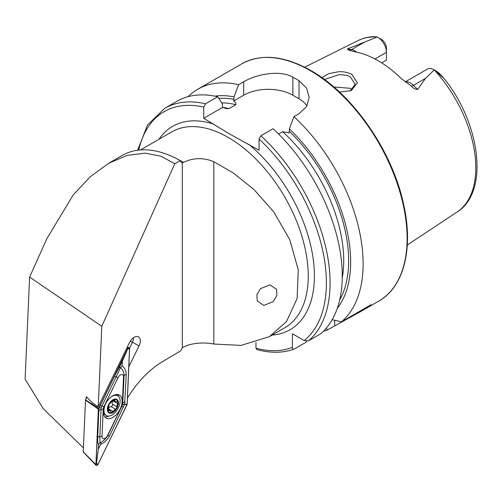 <?xml version="1.0" encoding="UTF-8"?>
<svg xmlns="http://www.w3.org/2000/svg" width="502" height="502" viewBox="0 0 502 502"><rect width="100%" height="100%" fill="white"/><g stroke="black" fill="none" stroke-linecap="round" stroke-linejoin="round"><path stroke-width="0.75" d="M350.277 90.987L355.159 84.141L350.383 77.013C348.551 75.576 344.711 74.811 338.856 74.716L324.455 79.492M321.964 77.684L328.659 73.662L338.743 71.723C343.801 71.529 348.175 72.439 351.864 74.453L357.411 82.943L351.136 90.655L339.477 92.048M263.776 305.436L257.225 300.849L256.898 294.712L260.431 288.669L270.013 284.822L276.564 289.409L276.884 295.54L273.352 301.583L263.776 305.436M405.309 81.839L427.553 68.994A12.274 7.084 60 0 1 433.69 69.602L433.69 69.602A12.274 7.084 60 0 1 434.255 69.947L425.483 78.375L417.639 89.507C415.355 89.381 413.24 88.233 411.301 86.062L401.625 78.845A101.015 58.32 60 0 0 378.213 60.767A101.015 58.32 60 0 0 354.795 51.806L348.256 49.962L347.397 48.951L377.215 37.016L373.57 36.615C367.979 36.897 362.795 38.227 358.02 40.593A99.063 57.197 60 0 1 377.165 36.991M352.31 89.682L350.383 88.302L333.843 86.997M278.604 134.034L282.639 131.706L289.07 132.93L289.372 128.857L293.927 116.677L299.029 113.734L306.59 106.562L309.219 97.394L306.596 88.157L299.029 80.722A136.99 79.09 -120 0 0 295.954 78.889A136.99 79.09 -120 0 0 292.879 77.17C279.934 69.753 256.71 74.039 243.677 81.776L238.575 84.719L234.02 96.899L233.719 100.971C235.469 102.094 236.172 103.337 235.833 104.686L229.006 108.627L226.207 108.583L222.574 107.409L222.273 103.682L217.717 96.767L205.544 103.795L203.699 107.083L203.699 118.303L230.763 134.636L259.051 150.261L259.051 139.041L260.896 135.747L273.069 128.719A136.99 79.09 60 0 1 320.602 333.836L308.435 340.864L304.199 340.551L292.415 333.748L292.415 347.353A134.379 77.584 60 0 1 255.976 348.206L256.754 349.555C270.377 353.257 282.795 353.126 293.996 349.172L294.26 349.047C293.036 349.436 292.421 348.871 292.415 347.353M293.927 116.677A136.99 79.09 60 0 1 341.467 321.795L332.18 319.711M323.52 331.163A136.99 79.09 60 0 0 327.291 329.977L359.802 312.056L371.166 304.645L341.467 321.795M374.963 58.979L386.452 52.346L386.452 60.121L381.683 62.869M436.69 71.359L438.93 72.985L443.266 77.716L434.255 69.947M127.439 398.105A73.932 42.683 120 0 1 162.29 361.779L180.582 350.898L182.314 347.855L183.494 346.957L189.003 344.811C197.411 342.697 205.682 342.439 213.814 344.027L241.042 345.401L269.323 336.673L286.548 321.5L297.096 298.539L298.282 269.938L289.773 239.686L273.81 211.963L253.899 189.449L233.217 172.901L213.814 161.751C205.701 158.255 197.43 157.728 189.003 160.169L182.314 162.717L181.297 162.529L180.274 160.596A117.418 67.789 -120 0 0 122.488 155.306L108.639 163.301L90.191 176.823L73.236 194.883L46.862 238.682L29.612 277.085L101.799 326.269L174.79 163.759L180.274 160.596M128.819 366.912L139.035 345.916A8.659 5.001 120 0 0 138.144 336.666A8.659 5.001 120 0 0 129.384 342.784L98.235 406.802L101.799 326.269M29.612 277.085L25.1 379.073L43.178 408.584L83.401 447.878M86.175 398.644L86.262 396.699L92.939 403.219L98.235 406.802M377.774 37.317A12.274 7.084 -120 0 1 386.452 52.346L386.452 48.267A7.273 4.198 -120 0 0 381.853 39.702L377.774 37.317A12.274 7.084 -120 0 0 377.215 37.016M437.091 72.119L438.93 72.985L443.31 77.572C480.401 122.676 489.657 191.984 457.021 212.07L407.298 244.995M289.372 128.857A125.826 72.646 60 0 1 337.294 308.341M255.976 342.452L255.976 348.206M306.684 341.228L306.433 342.019L294.26 349.047M205.544 103.795A136.99 79.09 60 0 0 164.725 108.325L176.899 101.297A136.99 79.09 60 0 1 217.717 96.767M214.781 96.139A125.826 72.646 60 0 1 234.02 96.899M327.291 329.977L326.35 328.082M188.131 96.66A136.99 79.09 60 0 1 197.763 89.249A136.99 79.09 60 0 1 238.575 84.719M306.979 105.897A34.789 20.086 0 0 0 299.029 98.775L292.879 95.223A34.789 20.086 0 0 0 243.677 95.223L233.719 100.971M222.574 107.409L203.699 118.303M133.563 337.695A7.612 4.393 -60 0 1 132.421 342.251L129.572 348.112M174.79 163.759L161.067 156.235L144.99 153.148L127.201 155.375L108.639 163.301M111.751 412.613A7.285 4.204 120 0 0 116.59 408.176L117.851 401.669L115.222 401.443L114.023 399.699A7.285 4.204 120 0 0 109.329 403.922L109.072 404.374A7.285 4.204 120 0 0 107.892 410.454L107.993 410.805A7.285 4.204 120 0 0 109.304 412.487A7.285 4.204 120 0 0 111.5 412.688L116.59 408.176A7.285 4.204 120 0 0 117.851 401.669A7.285 4.204 120 0 0 114.274 399.63L114.613 399.68M108.181 411.006L110.07 410.586L111.5 412.688M113.358 400.364A1.456 0.841 -60 0 1 113.057 400.828A2.548 1.475 120 0 0 112.41 404.141A1.456 0.841 -60 0 1 112.285 405.685A1.456 0.841 -60 0 1 111.017 406.607A2.548 1.475 120 0 0 108.488 408.898A1.456 0.841 -60 0 1 108.175 409.494M105.665 403.658A11.414 6.589 120 0 0 106.342 415.549A11.414 6.589 120 0 0 106.418 415.593A11.414 6.589 120 0 0 117.832 408.829A11.414 6.589 120 0 0 117.757 395.777A11.414 6.589 120 0 0 117.681 395.739A11.414 6.589 120 0 0 110.584 397.346M116.866 408.327A7.825 4.518 120 0 0 116.759 399.347A7.825 4.518 120 0 0 108.934 403.984A7.825 4.518 120 0 0 109.034 412.964A7.825 4.518 120 0 0 116.866 408.327M109.072 404.374L107.892 410.454M114.023 399.699L109.329 403.922M117.851 401.669L117.568 401.293M103.544 413.861A11.414 6.589 120 0 0 104.115 414.263A11.414 6.589 120 0 0 104.19 414.307M122.137 401.776A13.265 7.655 120 0 0 119.407 395.124A13.265 7.655 120 0 0 109.411 398.444A13.265 7.655 120 0 0 103.406 411.452A13.265 7.655 120 0 0 106.142 418.103A13.265 7.655 120 0 0 116.131 414.784A13.265 7.655 120 0 0 122.137 401.776M118.679 396.517A13.265 7.655 120 0 0 117.688 394.553M104.786 416.905A13.265 7.655 120 0 0 108.972 416.058M118.02 377.699L103.876 406.771A4.349 2.51 120 0 0 103.23 409.143L102.025 436.326A4.349 2.51 120 0 0 104.021 438.692A4.349 2.51 120 0 0 107.522 435.529L121.666 406.457A4.349 2.51 120 0 0 122.312 404.085L123.517 376.902A4.349 2.51 120 0 0 121.522 374.542A4.349 2.51 120 0 0 118.02 377.699L116.131 376.883L101.128 407.68L101.053 409.394L103.23 409.143M98.059 464.319L127.175 404.066L129.629 348.601L129.045 347.641L127.483 348.915L98.367 409.161L95.913 464.626L96.114 465.385L98.059 464.319M98.367 409.161L85.509 400.113L83.225 451.869L95.913 464.626M127.483 348.915L126.498 348.727M86.846 397.264L85.578 399.881L98.624 408.22M83.765 451.787L83.225 451.869L83.765 451.787M98.674 408.233A1.65 0.954 120 0 0 98.43 409.136L95.982 464.488A1.65 0.954 120 0 0 96.742 465.385A1.65 0.954 120 0 0 98.072 464.187L126.868 404.995A1.65 0.954 120 0 0 127.113 404.091L129.56 348.739A1.65 0.954 120 0 0 128.807 347.842A1.65 0.954 120 0 0 127.477 349.041L98.43 409.136M122.13 365.694C124.81 368.073 126.184 371.047 126.247 374.611L124.647 404.229L109.511 435.974C107.447 439.727 104.498 442.532 100.67 444.377C101.216 443.172 101.053 442.62 100.18 442.72C103.475 441.057 106.022 438.622 107.811 435.422L122.67 404.543L124.101 375.722C124.032 372.609 122.883 369.911 120.662 367.633L122.13 365.694L122.331 361.126L127.721 348.953L129.56 348.739M122.67 404.543L127.113 404.091M98.9 410.504L101.053 409.394L99.848 436.583L99.961 442.751L98.492 444.69C97.865 443.498 97.601 441.164 97.695 437.694L98.919 408.145M101.128 407.68L99.082 407.95L114.437 376.331L119.959 366.014C119.407 367.219 119.57 367.765 120.442 367.665L116.131 376.883L114.437 376.331M122.331 361.126L119.959 366.014M98.492 444.69L98.292 449.265L96.472 463.497L95.982 464.488M98.292 449.265L100.67 444.377M405.472 81.951A12.274 7.084 60 0 1 410.479 83.006A12.274 7.084 60 0 1 413.447 85.321L417.639 89.507M411.301 86.062A6.087 2.102 134.9 0 0 413.447 85.321L425.483 78.375M310.255 70.631A136.99 79.09 60 0 1 399.743 191.35A136.99 79.09 60 0 1 378.746 301.118C404.204 286.931 413.817 247.668 403.338 203.072C391.911 150.437 352.467 93.843 310.901 70.569C284.251 55.584 261.203 53.344 241.757 63.848A136.99 79.09 60 0 1 310.255 70.631M159.008 139.242A117.418 67.789 60 0 1 213.971 124.232M140.491 149.935L171.766 131.875A113.069 65.279 60 0 1 228.303 137.479A113.069 65.279 60 0 1 302.166 237.113A113.069 65.279 60 0 1 284.835 327.718L269.329 336.673M434.362 70.016A99.063 57.197 60 0 1 457.021 212.07M182.314 162.717L182.314 347.855M213.814 161.751L213.814 344.027M180.074 160.483A113.069 65.279 60 0 1 183.494 162.328M260.896 135.747A136.99 79.09 60 0 1 308.435 340.864M259.051 139.041A134.379 77.584 60 0 1 304.199 340.551M289.372 131.317A122.965 70.995 60 0 1 339.703 299.901M248.785 144.331A117.418 67.789 60 0 1 313.461 261.034A117.418 67.789 60 0 1 272.078 335.085M138.747 150.092A134.379 77.584 60 0 1 203.699 107.083M222.555 107.378A119.482 68.987 60 0 1 229.006 108.627M282.639 131.706A119.482 68.987 60 0 1 342.238 278.077M221.74 102.866A119.482 68.987 60 0 1 235.833 104.686M218.816 98.423A122.965 70.995 60 0 1 234.02 99.365M299.029 80.722L299.029 98.775M292.879 77.17L292.879 95.223M243.677 81.776L243.677 95.223M334.715 325.691L334.715 320.289M349.304 50.125A6.087 4.505 98.9 0 0 351.588 49.61L347.397 48.951M356.564 52.152A12.274 7.084 -120 0 0 351.588 49.61L363.624 42.664M139.035 345.916L130.369 341.065M113.879 399.768L114.814 400.307M107.886 410.285L108.846 410.843M108.488 408.898L112.674 411.314M111.017 406.607L115.203 409.03M113.057 400.828L117.242 403.244M112.41 404.141L116.596 406.557M96.472 463.497L98.072 464.187M125.274 404.305L126.868 404.995M100.293 405.403L103.876 406.771M126.247 374.611A3.043 1.663 2.5 0 0 124.101 375.722L123.517 376.902M125.048 401.801L122.896 402.911L122.312 404.085M123.655 406.902L121.666 406.457M109.511 435.974L107.522 435.529M97.695 437.694A3.043 1.663 -177.5 0 1 99.848 436.583L102.025 436.326M359.802 312.056L378.746 301.118M358.02 40.593L304.639 67.186M164.725 108.325L147.481 125.048L137.667 150.224M197.763 89.249L241.757 63.848M437.223 71.635L433.69 69.602M113.251 400.301L115.203 401.431M115.755 394.622L117.757 395.777M104.115 414.263L106.342 415.549M108.055 409.425L110.07 410.586M129.045 347.641L127.163 347.353M83.269 452.064L96.114 465.385"/></g></svg>
